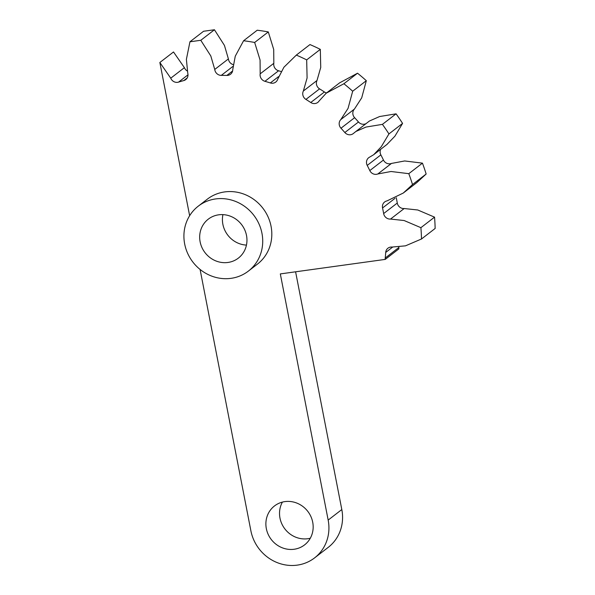 <?xml version="1.0" encoding="UTF-8"?>
<svg xmlns="http://www.w3.org/2000/svg" width="595" height="595" viewBox="0 0 595 595"><rect width="100%" height="100%" fill="white"/><g stroke="black" fill="none" stroke-linecap="round" stroke-linejoin="round"><path stroke-width="0.89" d="M246.449 245.095A24.611 23.049 52.3 0 1 222.924 214.631M227.945 262.462A24.611 23.049 52.3 0 1 201.958 247.557A24.611 23.049 52.3 0 1 208.28 219.161A24.611 23.049 52.3 0 1 241.563 224.553A24.611 23.049 52.3 0 1 238.357 258.118A24.611 23.049 52.3 0 1 227.945 262.462M184.673 243.987A41.01 38.415 -127.7 0 0 248.375 271.104A41.01 38.415 -127.7 0 0 258.914 223.78A41.01 38.415 -127.7 0 0 215.598 198.938A41.01 38.415 -127.7 0 0 198.254 206.175A41.01 38.415 -127.7 0 0 184.673 243.987M248.375 271.104L257.471 264.083A41.01 38.415 -127.7 0 0 262.819 208.146A41.01 38.415 -127.7 0 0 207.35 199.154L198.254 206.175M187.99 74.829L178.56 82.11A6.381 5.98 52.3 0 1 170.75 78.183L159.854 62.497L189.641 215.717M178.56 82.11A159.951 149.821 52.3 0 1 183.803 80.57A6.381 5.98 52.3 0 0 185.766 79.589A6.381 5.98 52.3 0 0 187.752 73.178L186.391 59.344L189.931 41.873M189.931 41.791L200.805 40.282L214.46 29.75L203.572 31.26L189.917 41.791M232.764 66.521L221.288 75.379A6.381 5.98 52.3 0 1 214.75 69.444L210.809 55.967L200.835 40.363M221.288 75.379A159.951 149.821 52.3 0 1 226.844 75.431A6.381 5.98 52.3 0 0 230.525 74.249A6.381 5.98 52.3 0 0 232.757 69.608L235.263 56.19L243.578 40.75A196.863 184.398 52.3 0 1 254.66 42.461L260.067 60.013L260.186 73.84A6.381 5.98 52.3 0 0 264.924 81.307A159.951 149.821 52.3 0 1 270.338 82.943A6.381 5.98 52.3 0 0 275.753 82.065A6.381 5.98 52.3 0 0 277.731 79.157L283.912 67.242L296.325 55.097A196.863 184.398 52.3 0 1 306.678 59.887L307.094 77.967L303.368 91.013A6.381 5.98 52.3 0 0 305.927 99.41A159.951 149.821 52.3 0 1 310.761 102.504A6.381 5.98 52.3 0 0 317.789 102.407A6.381 5.98 52.3 0 0 319.039 101.061L326.194 93.214L343.888 83.739A196.863 184.398 52.3 0 1 352.679 91.221L348.06 108.364L340.801 119.58A6.381 5.98 52.3 0 0 340.972 128.222A159.951 149.821 52.3 0 1 344.84 132.529A6.381 5.98 52.3 0 0 353.222 133.622A6.381 5.98 52.3 0 0 353.326 133.54L355.855 131.495L365.985 127.062L382.421 124.362A196.863 184.398 52.3 0 1 388.937 133.927L381.298 146.682L373.675 154.722L369.45 157.229A6.381 5.98 52.3 0 0 368.699 157.72A6.381 5.98 52.3 0 0 367.219 165.41A159.951 149.821 52.3 0 1 369.8 170.579A6.381 5.98 52.3 0 0 377.818 173.971L391.034 171.494L408.802 173.673A196.863 184.398 52.3 0 1 412.514 184.554L403.284 193.04L387.003 200.902A6.381 5.98 52.3 0 0 384.638 201.973A6.381 5.98 52.3 0 0 382.548 207.96A159.951 149.821 52.3 0 1 383.641 213.568A6.381 5.98 52.3 0 0 390.528 219.064L404.131 220.529L420.896 227.677A196.863 184.398 52.3 0 1 421.498 238.989L405.485 245.839L392.023 247.059A6.381 5.98 52.3 0 0 387.933 248.212A6.381 5.98 52.3 0 0 385.716 252.436A159.951 149.821 52.3 0 1 385.225 258.022A6.381 5.98 52.3 0 0 385.225 259.398L280.319 273.916L328.165 520.082A41.01 38.415 52.3 0 1 314.584 557.894A41.01 38.415 52.3 0 1 250.882 530.777L200.084 269.438M294.153 549.252A24.611 23.049 52.3 0 1 268.166 534.347A24.611 23.049 52.3 0 1 274.488 505.951A24.611 23.049 52.3 0 1 307.771 511.343A24.611 23.049 52.3 0 1 304.558 544.908A24.611 23.049 52.3 0 1 294.153 549.252M398.895 247.193A159.951 149.821 52.3 0 1 398.866 247.49A6.381 5.98 52.3 0 0 398.873 248.866L385.225 259.398M187.098 70.879A6.381 5.98 52.3 0 1 184.398 67.651L173.502 51.966L159.854 62.497M232.942 64.535A6.381 5.98 52.3 0 1 228.398 58.912L224.449 45.436L214.483 29.832M243.578 40.75L257.219 30.219A196.863 184.398 52.3 0 1 268.3 31.929L254.66 42.461M280.952 71.467A159.951 149.821 52.3 0 0 278.564 70.775A6.381 5.98 52.3 0 1 273.826 63.308L273.715 49.482L268.3 31.929M296.325 55.097L309.965 44.566A196.863 184.398 52.3 0 1 320.318 49.355L306.678 59.887M326.588 92.909A6.381 5.98 52.3 0 1 324.409 91.972A159.951 149.821 52.3 0 0 319.567 88.871A6.381 5.98 52.3 0 1 317.009 80.481L320.735 67.436L320.318 49.355M339.619 82.854L357.528 73.207A196.863 184.398 52.3 0 1 366.319 80.689L352.679 91.221M366.103 123.589A6.381 5.98 52.3 0 1 358.48 121.997A159.951 149.821 52.3 0 0 354.613 117.684A6.381 5.98 52.3 0 1 354.442 109.049L361.708 97.833L366.319 80.689M369.421 121.023L379.625 116.531L396.069 113.831A196.863 184.398 52.3 0 1 402.577 123.396L388.937 133.927M386.899 144.503L394.939 136.151L402.577 123.396M403.284 193.04L416.924 182.509L426.154 174.015A196.863 184.398 52.3 0 0 422.45 163.142L404.682 160.962L391.465 163.432A6.381 5.98 52.3 0 1 383.448 160.04A159.951 149.821 52.3 0 0 380.86 154.879A6.381 5.98 52.3 0 1 380.651 149.323M396.248 197.696A159.951 149.821 52.3 0 1 397.281 203.036L383.641 213.568M421.498 238.989L435.146 228.458A196.863 184.398 52.3 0 0 434.543 217.145L417.779 209.99L404.176 208.533A6.381 5.98 52.3 0 1 397.281 203.036M295.596 271.803L341.813 509.551A41.01 38.415 52.3 0 1 328.232 547.363L314.584 557.894M310.293 538.23A24.611 23.049 52.3 0 1 307.801 538.72A24.611 23.049 52.3 0 1 284.127 527.899A24.611 23.049 52.3 0 1 282.402 502.098M357.528 73.207L343.888 83.739M396.069 113.831L382.421 124.362M422.45 163.142L408.802 173.673M434.543 217.145L420.896 227.677M426.154 174.015L412.514 184.554M391.465 163.432L377.818 173.971M404.176 208.533L390.528 219.064M398.866 247.49L385.225 258.022M392.603 247.118L385.716 252.436M394.991 198.358L382.548 207.96M383.448 160.04L369.8 170.579M380.86 154.879L367.219 165.41M358.48 121.997L344.84 132.529M354.613 117.684L340.972 128.222M354.442 109.049L340.801 119.58M324.409 91.972L310.761 102.504M319.567 88.871L305.927 99.41M317.009 80.481L303.368 91.013M278.475 76.666L270.338 82.943M278.564 70.775L264.924 81.307M273.826 63.308L260.186 73.84M232.593 70.991L226.844 75.431M228.398 58.912L214.75 69.444M184.398 67.651L170.75 78.183M187.202 77.945L183.803 80.57M328.165 520.082L341.813 509.551M339.834 82.683L326.194 93.214M369.488 120.978L355.847 131.51M387.271 144.213L373.63 154.745"/></g></svg>
